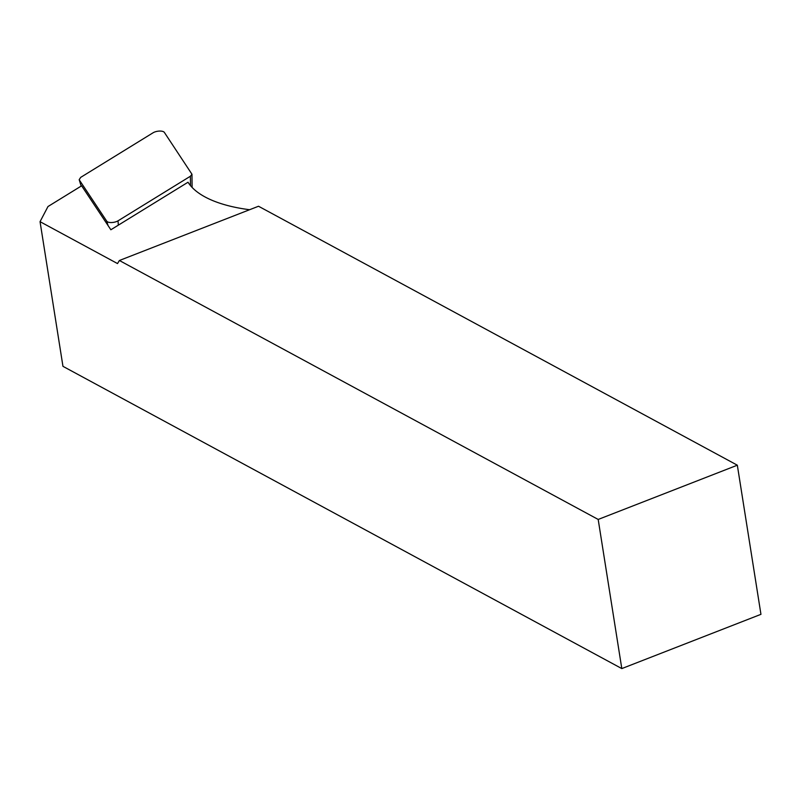 <?xml version="1.0" encoding="UTF-8"?>
<svg xmlns="http://www.w3.org/2000/svg" width="801" height="801" viewBox="0 0 801 801"><rect width="100%" height="100%" fill="white"/><g stroke="black" fill="none" stroke-linecap="round" stroke-linejoin="round"><path stroke-width="1.2" d="M79.339 179.985L106.743 221.196A6.618 2.703 -9 0 0 111.589 222.538A6.618 2.703 -9 0 0 118.047 220.816L190.398 176.24L191.97 174.258L164.365 132.415A6.618 2.703 171 0 0 159.519 131.074A6.618 2.703 171 0 0 153.051 132.796L80.711 177.361L79.189 179.664L81.211 186.072M40.05 221.677L117.507 263.569L119.389 260.495L598.187 519.448L621.806 668.585L62.959 366.337L40.05 221.677L47.98 206.538L81.622 185.812L110.858 229.767L188.025 182.227L188.455 182.888A140.596 57.412 -9 0 0 249.602 209.722M598.187 519.448L737.331 465.201L760.95 614.337L621.806 668.585M737.331 465.201L258.583 206.278A140.596 57.412 -9 0 1 258.463 206.268L119.389 260.495M106.743 221.196L108.035 225.532M118.047 220.816L118.308 225.181M190.498 185.622L190.398 176.24M81.161 186.102L79.189 179.664M192.11 187.424L191.97 174.258"/></g></svg>
